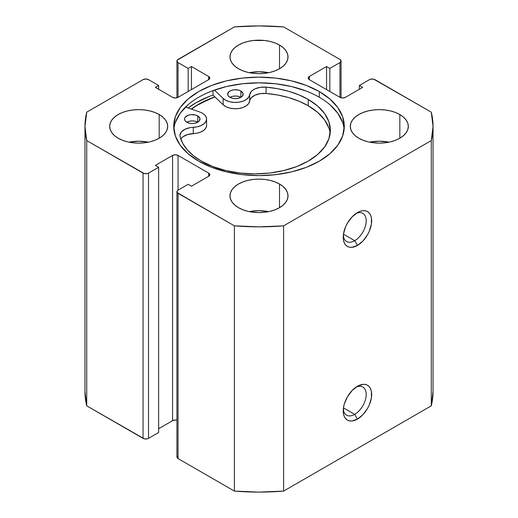 <?xml version="1.0" encoding="UTF-8"?>
<svg xmlns="http://www.w3.org/2000/svg" width="518" height="518" viewBox="0 0 518 518"><rect width="100%" height="100%" fill="white"/><g stroke="black" fill="none" stroke-linecap="round" stroke-linejoin="round"><path stroke-width="0.78" d="M354.713 414.361A16.246 9.376 120 0 0 366.181 395.221A16.246 9.376 120 0 0 356.008 387.173A16.246 9.376 -60 0 1 362.833 387.03A16.246 9.376 -60 0 1 365.326 400.045A16.246 9.376 -60 0 1 354.713 414.361L343.453 407.854L354.713 414.361A16.246 9.376 -60 0 1 346.594 415.164A16.246 9.376 -60 0 1 343.298 409.181A16.246 9.376 120 0 0 354.713 414.361L357.446 419.094L354.713 414.361M357.446 386.253A20.111 11.61 -60 0 1 371.665 394.463A20.111 11.61 -60 0 1 357.446 419.094L362.891 414.704L367.502 408.482L369.269 404.972L371.393 397.824L371.393 391.42L370.584 388.804L369.269 386.726L367.502 385.256L365.345 384.46L362.891 384.362L357.446 386.253L352.007 390.65L347.39 396.872L344.308 403.975L343.499 407.524L343.499 413.927L344.308 416.543L345.623 418.622L347.39 420.092L349.546 420.888L352.007 420.985L357.446 419.094A20.111 11.61 -60 0 1 343.227 410.884A20.111 11.61 -60 0 1 357.446 386.253L357.446 386.253M354.713 240.682A16.246 9.376 120 0 0 366.181 221.549A16.246 9.376 120 0 0 356.008 213.5A16.246 9.376 -60 0 1 362.833 213.358A16.246 9.376 -60 0 1 365.326 226.372A16.246 9.376 -60 0 1 354.713 240.682L343.453 234.181L354.713 240.682A16.246 9.376 -60 0 1 346.594 241.492A16.246 9.376 -60 0 1 343.298 235.502A16.246 9.376 120 0 0 354.713 240.682L357.446 245.422L354.713 240.682M357.446 212.581A20.111 11.61 -60 0 1 371.665 220.791A20.111 11.61 -60 0 1 357.446 245.422L362.891 241.032L367.502 234.809L369.269 231.3L371.393 224.152L371.393 217.748L370.584 215.132L369.269 213.053L367.502 211.584L365.345 210.787L362.891 210.69L360.224 211.292L357.446 212.581L352.007 216.971L347.39 223.193L345.623 226.703L343.499 233.851L343.499 240.255L344.308 242.871L345.623 244.949L347.39 246.419L349.546 247.215L352.007 247.313L357.446 245.422A20.111 11.61 -60 0 1 343.227 237.212A20.111 11.61 -60 0 1 357.446 212.581L357.446 212.581M319.302 91.563A85.276 49.236 180 0 1 344.276 126.379A85.276 49.236 180 0 1 291.634 171.859A85.276 49.236 180 0 1 198.698 161.189L211.622 167.314L226.366 171.859L242.366 174.663L259 175.608L275.634 174.663L291.634 171.859L306.378 167.314L319.302 161.189L329.901 153.729L337.781 145.215L342.638 135.981L344.276 126.379L342.638 116.77L337.781 107.537L329.901 99.022L319.302 91.563L306.378 85.438L291.634 80.892L275.634 78.088L259 77.143L242.366 78.088L226.366 80.892L211.622 85.438L198.698 91.563L188.099 99.022L180.219 107.537L175.362 116.77L173.724 126.379L175.362 135.981L180.219 145.215L188.099 153.729L198.698 161.189A85.276 49.236 180 0 1 173.724 126.379A85.276 49.236 180 0 1 226.366 80.892A85.276 49.236 180 0 1 319.302 91.563L319.302 97.248L319.302 91.563M344.133 129.215A85.276 49.236 0 0 0 319.302 97.248A85.276 49.236 0 0 0 228.652 86.046A85.276 49.236 0 0 0 173.867 129.215M148.342 142.165A29.008 16.744 0 0 0 129.008 142.165L138.675 141.207L148.342 142.165M159.188 114.536L159.188 138.215L162.794 135.677L165.475 132.783L167.126 129.642L167.683 126.379L167.126 123.109L165.475 119.969L162.794 117.074L159.188 114.536L154.791 112.451L149.773 110.904L144.334 109.952L138.675 109.628L133.016 109.952L127.577 110.904L122.559 112.451L118.169 114.536L114.556 117.074L111.882 119.969L110.23 123.109L109.674 126.379A29.008 16.744 180 0 1 127.577 110.904A29.008 16.744 180 0 1 159.188 114.536A29.008 16.744 180 0 1 167.683 126.379A29.008 16.744 180 0 1 149.773 141.848A29.008 16.744 180 0 1 118.169 138.215A29.008 16.744 180 0 1 109.674 126.379L110.23 129.642L111.882 132.783L114.556 135.677L118.169 138.215L122.559 140.3L127.577 141.848L133.016 142.8L138.675 143.123L144.334 142.8L149.773 141.848L154.791 140.3L159.188 138.215L159.188 114.536M268.667 72.695A29.008 16.744 0 0 0 249.333 72.695L259 71.737L268.667 72.695M279.513 45.066L279.513 68.752L283.119 66.213L285.8 63.319L287.451 60.172L288.008 56.909L287.451 53.639L285.8 50.499L283.119 47.604L279.513 45.066L275.116 42.981L270.098 41.434L264.659 40.482L253.341 40.482L247.902 41.434L242.884 42.981L238.487 45.066L234.881 47.604L232.2 50.499L230.549 53.639L229.992 56.909A29.008 16.744 180 0 1 247.902 41.434A29.008 16.744 180 0 1 279.513 45.066A29.008 16.744 180 0 1 288.008 56.909A29.008 16.744 180 0 1 270.098 72.378A29.008 16.744 180 0 1 238.487 68.752A29.008 16.744 180 0 1 229.992 56.909L230.549 60.172L232.2 63.319L234.881 66.213L238.487 68.752L242.884 70.83L247.902 72.378L253.341 73.329L259 73.653L264.659 73.329L270.098 72.378L275.116 70.83L279.513 68.752L279.513 45.066M268.667 211.635A29.008 16.744 0 0 0 249.333 211.635L259 210.677L268.667 211.635M279.513 184.007L279.513 207.686L283.119 205.147L285.8 202.253L287.451 199.113L288.008 195.843L287.451 192.579L285.8 189.439L283.119 186.538L279.513 184.007L275.116 181.922L270.098 180.374L264.659 179.422L259 179.099L253.341 179.422L247.902 180.374L242.884 181.922L238.487 184.007L234.881 186.538L232.2 189.439L230.549 192.579L229.992 195.843A29.008 16.744 180 0 1 247.902 180.374A29.008 16.744 180 0 1 279.513 184.007A29.008 16.744 180 0 1 288.008 195.843A29.008 16.744 180 0 1 270.098 211.318A29.008 16.744 180 0 1 238.487 207.686A29.008 16.744 180 0 1 229.992 195.843L230.549 199.113L232.2 202.253L234.881 205.147L238.487 207.686L242.884 209.771L247.902 211.318L253.341 212.27L259 212.594L264.659 212.27L270.098 211.318L275.116 209.771L279.513 207.686L279.513 184.007M388.992 142.165A29.008 16.744 0 0 0 369.658 142.165L379.325 141.207L388.992 142.165M399.831 114.536L399.831 138.215L403.444 135.677L406.118 132.783L407.77 129.642L408.326 126.379L407.77 123.109L406.118 119.969L403.444 117.074L399.831 114.536L395.441 112.451L390.423 110.904L384.984 109.952L379.325 109.628L373.666 109.952L368.227 110.904L363.209 112.451L358.812 114.536L355.206 117.074L352.525 119.969L350.874 123.109L350.317 126.379A29.008 16.744 180 0 1 368.227 110.904A29.008 16.744 180 0 1 399.831 114.536A29.008 16.744 180 0 1 408.326 126.379A29.008 16.744 180 0 1 390.423 141.848A29.008 16.744 180 0 1 358.812 138.215A29.008 16.744 180 0 1 350.317 126.379L350.874 129.642L352.525 132.783L355.206 135.677L358.812 138.215L363.209 140.3L368.227 141.848L373.666 142.8L379.325 143.123L384.984 142.8L390.423 141.848L395.441 140.3L399.831 138.215L399.831 114.536M176.923 191.738L176.923 456.986A3.866 2.234 0 0 0 178.056 458.566L178.056 193.318L234.389 225.842L234.389 491.09L178.056 458.566L178.056 193.318A3.866 2.234 180 0 1 176.923 191.738A3.866 2.234 180 0 1 178.056 190.158L178.056 155.426L208.683 173.109L208.683 176.269L191.453 186.215L188.17 184.317L178.056 190.158L178.056 155.426A3.866 2.234 180 0 0 172.585 155.426L172.585 420.674A3.866 2.234 0 0 1 176.923 420.221L175.317 420.02L172.585 420.674L172.585 155.426L155.355 165.371L158.637 167.269L158.637 432.517L148.524 438.357L148.524 173.109L158.637 167.269L158.637 432.517L148.524 438.357L147.267 438.843L144.308 438.843L86.72 405.834L86.72 140.585A174.029 100.479 180 0 1 84.971 126.379A174.029 100.479 180 0 1 86.72 112.166L143.052 79.642A3.866 2.234 180 0 1 148.524 79.642L158.637 85.483L158.637 89.271L158.637 85.483L155.355 87.38L172.585 97.326A3.866 2.234 180 0 0 178.056 97.326L178.056 62.594L188.17 68.434L191.453 66.537L208.683 76.483L208.683 79.642L178.056 97.326L178.056 62.594A3.866 2.234 180 0 1 176.923 61.014A3.866 2.234 180 0 1 178.056 59.434L234.389 26.91A174.029 100.479 180 0 1 283.611 26.91L339.944 59.434A3.866 2.234 180 0 1 341.077 61.014A3.866 2.234 180 0 1 339.944 62.594L339.944 97.326L309.317 79.642L309.317 76.483L326.547 66.537L329.83 68.434L339.944 62.594L339.944 97.326A3.866 2.234 180 0 0 345.415 97.326L362.645 87.38L359.362 85.483L359.362 89.271L359.362 85.483L369.476 79.642A3.866 2.234 180 0 1 374.948 79.642L431.28 112.166A174.029 100.479 180 0 1 433.029 126.379A174.029 100.479 180 0 1 431.28 140.585L431.28 405.834A174.029 100.479 0 0 0 433.029 391.621L431.28 405.834L283.611 491.09L283.611 225.842L431.28 140.585L283.611 225.842L259 226.852L234.389 225.842L177.214 192.592L177.214 190.883L178.056 190.158L188.17 184.317L191.453 186.215L208.683 176.269L209.816 174.689L208.683 173.109L178.056 155.426L175.317 154.772L172.585 155.426L155.355 165.371L158.637 167.269L148.524 173.109L147.267 173.595L144.308 173.595L86.72 140.585L84.971 126.379L86.72 112.166L143.052 79.642L145.785 78.989L148.524 79.642L158.637 85.483L155.355 87.38L172.585 97.326L175.317 97.98L178.056 97.326L208.683 79.642L209.816 78.063L208.683 76.483L191.453 66.537L188.17 68.434L178.056 62.594L177.214 61.869L177.214 60.159L234.389 26.91L259 25.9L283.611 26.91L339.944 59.434L341.077 61.014L339.944 62.594L329.83 68.434L326.547 66.537L309.317 76.483L308.184 78.063L309.317 79.642L339.944 97.326L342.683 97.98L345.415 97.326L362.645 87.38L359.362 85.483L369.476 79.642L370.733 79.157L373.692 79.157L431.28 112.166L433.029 126.379L431.28 140.585L431.28 405.834L283.611 491.09L259 492.1L234.389 491.09L178.056 458.566L177.214 457.841L177.214 456.131M172.585 420.674L158.637 428.729L172.585 420.674M86.72 405.834L84.971 391.621A174.029 100.479 0 0 0 86.72 405.834L86.72 140.585L143.052 173.109L143.052 438.357L86.72 405.834M326.547 66.537L326.547 89.588L326.547 66.537M329.83 68.434L329.83 91.485L329.83 68.434M188.17 68.434L188.17 91.485L188.17 68.434M191.453 66.537L191.453 89.588L191.453 66.537M208.683 76.483A3.866 2.234 180 0 1 209.816 78.063A3.866 2.234 180 0 1 208.683 79.642L208.683 76.483M208.683 173.109A3.866 2.234 180 0 1 209.816 174.689A3.866 2.234 180 0 1 208.683 176.269L208.683 173.109M143.052 173.109L143.052 438.357A3.866 2.234 0 0 0 148.524 438.357L148.524 173.109A3.866 2.234 180 0 1 143.052 173.109M309.317 76.483L309.317 79.642A3.866 2.234 180 0 1 308.184 78.063A3.866 2.234 180 0 1 309.317 76.483M191.304 109.065A85.276 49.236 180 0 1 214.892 96.872L198.698 104.196L191.304 109.065M209.583 96.309L196.102 102.693L188.144 107.964A88.947 51.353 0 0 1 212.995 95.053L212.995 90.605L212.995 95.053L223.154 104.759L223.154 98.446L214.413 90.093L223.154 98.446L223.154 104.759A14.31 8.262 0 0 0 238.766 108.515A14.31 8.262 0 0 0 249.676 101.055L249.676 94.742A14.31 8.262 180 0 1 238.766 102.201A14.31 8.262 180 0 1 223.154 98.446L226.062 100.427L229.895 101.793L234.272 102.409L238.766 102.201L242.923 101.198L246.335 99.501L248.659 97.274L249.676 94.742A14.31 8.262 180 0 1 266.084 87.141L266.084 93.454A14.31 8.262 -0 0 0 249.676 101.055L249.676 94.742L251.269 91.479L252.901 90.061L254.998 88.863L260.23 87.328L266.084 87.141A75.55 43.616 180 0 1 308.229 99.424A75.55 43.616 180 0 1 330.354 130.271A75.55 43.616 180 0 1 283.715 170.564A75.55 43.616 180 0 1 201.379 161.111A75.55 43.616 180 0 1 180.102 136.778A14.31 8.262 180 0 1 179.94 135.548A14.31 8.262 180 0 1 193.266 127.305L193.266 133.618A14.31 8.262 0 0 0 180.795 139.044M342.638 122.455L337.781 113.222L329.901 104.707M306.378 91.123L291.634 86.577L275.634 83.774L259 82.828L242.366 83.774L226.366 86.577L211.622 91.123M188.099 104.707L180.219 113.222L175.362 122.455M283.611 225.842A174.029 100.479 180 0 1 234.389 225.842L234.389 491.09A174.029 100.479 0 0 0 283.611 491.09L283.611 225.842M191.472 109.123A85.082 49.119 180 0 1 214.996 96.963L208.845 99.326L196.4 105.743L191.472 109.123M186.81 122.222A7.738 4.468 180 0 1 184.544 119.062A7.738 4.468 180 0 1 189.323 114.938A7.738 4.468 180 0 1 197.753 115.902L197.753 122.222A7.738 4.468 0 0 0 186.81 122.222L189.323 123.187L192.282 123.53L195.241 123.187L197.753 122.222L199.424 120.772L199.864 118.188L197.753 115.902L195.241 114.938L190.773 114.679L187.982 115.346L185.133 117.353L184.544 119.062L185.133 120.772L186.81 122.222L189.323 121.251L192.282 120.914L195.241 121.251L197.753 122.222L197.753 115.902A7.738 4.468 180 0 1 200.013 119.062A7.738 4.468 180 0 1 195.241 123.187A7.738 4.468 180 0 1 186.81 122.222M229.927 97.326A7.738 4.468 180 0 1 227.661 94.172A7.738 4.468 180 0 1 232.44 90.041A7.738 4.468 180 0 1 240.87 91.013L240.87 97.326A7.738 4.468 0 0 0 229.927 97.326L232.44 98.297L235.399 98.634L238.358 98.297L240.87 97.326L242.547 95.882L242.987 93.298L240.87 91.013L238.358 90.048L233.89 89.789L231.099 90.456L228.969 91.686L227.661 94.172L228.25 95.882L229.927 97.326L232.44 96.361L235.399 96.018L238.358 96.361L240.87 97.326L240.87 91.013A7.738 4.468 180 0 1 243.136 94.172A7.738 4.468 180 0 1 238.358 98.297A7.738 4.468 180 0 1 229.927 97.326M330.154 133.424A75.55 43.616 -0 0 0 308.229 105.743L308.229 99.424L317.625 106.035L324.605 113.578L328.898 121.762L330.354 130.271L328.898 138.779L324.598 146.963L317.618 154.5L308.223 161.111L296.775 166.537L283.709 170.564L269.535 173.051L254.798 173.886L240.061 173.044L225.887 170.564L212.827 166.531L201.379 161.111L193.602 155.84L187.361 149.929L182.822 143.518L180.102 136.778L179.96 135.075L181.488 131.805L185.159 129.163L190.359 127.596L197.248 126.806L200.835 125.686L203.723 124.022L205.678 121.957L206.552 119.658L206.268 117.314L204.843 115.106L202.402 113.222A14.31 8.262 180 0 0 199.683 111.992L185.541 107.058L199.683 111.992A14.31 8.262 180 0 1 202.402 113.222A14.31 8.262 180 0 1 206.591 119.062A14.31 8.262 180 0 1 193.266 127.305L193.266 133.618A14.31 8.262 -0 0 0 206.591 125.375L206.591 119.062M308.229 99.424L308.229 105.743A75.55 43.616 -0 0 0 266.084 93.454L266.084 87.141L277.765 88.714L288.863 91.336L299.1 94.936L308.229 99.424M206.552 125.978L205.678 128.276L203.723 130.342L200.835 131.999L197.248 133.126L187.62 134.538L183.087 136.694L181.488 138.125M328.898 128.076L324.605 119.891L317.625 112.354L308.229 105.743L299.1 101.25L288.863 97.649L277.765 95.027L266.084 93.454L260.23 93.648L254.998 95.176L251.269 97.792L250.181 99.378L248.659 103.587L246.335 105.814L242.923 107.511L238.766 108.515L234.272 108.722L229.895 108.113L226.062 106.747L223.154 104.759L212.995 95.053M176.923 61.014L176.923 97.779M341.077 61.014L341.077 97.779M84.971 391.621L84.971 126.379M433.029 391.621L433.029 126.379"/></g></svg>
